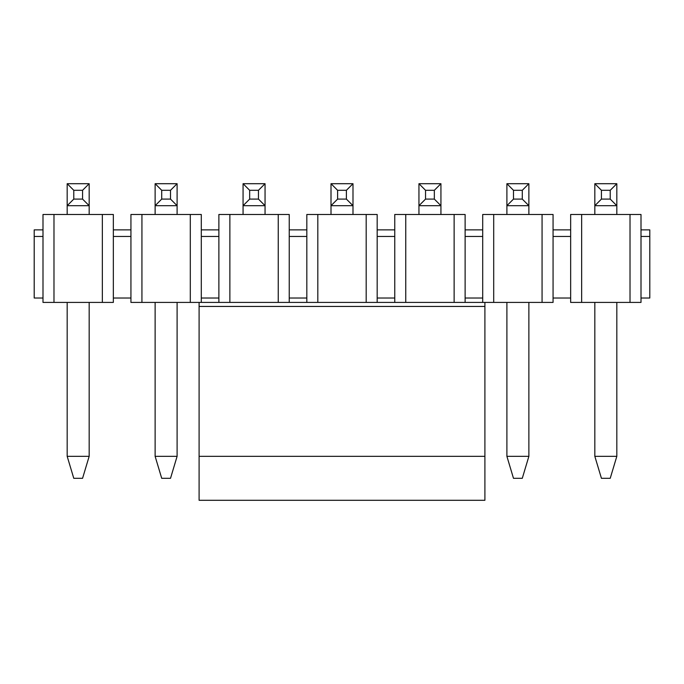 <?xml version="1.0" encoding="UTF-8"?>
<svg xmlns="http://www.w3.org/2000/svg" width="684" height="684" viewBox="0 0 684 684"><rect width="100%" height="100%" fill="white"/><g stroke="black" fill="none" stroke-linecap="round" stroke-linejoin="round"><path stroke-width="1.03" d="M649.8 229.875L641.002 229.875L641.002 236.467L649.8 236.467L649.8 229.875M42.998 298.027L34.2 298.027L34.2 229.875L42.998 229.875L42.998 302.422L113.347 302.422L113.347 298.027L130.935 298.027L130.935 302.422L199.095 302.422L199.095 456.322L484.905 456.322L484.905 500.295L199.095 500.295L199.095 456.322M641.002 229.875L641.002 214.485L570.653 214.485L570.653 229.875L553.065 229.875L553.065 214.485L482.707 214.485L482.707 229.875L465.12 229.875L465.12 214.485L394.762 214.485L394.762 229.875L377.175 229.875L377.175 214.485L306.825 214.485L306.825 229.875L289.238 229.875L289.238 214.485L218.88 214.485L218.88 229.875L201.293 229.875L201.293 214.485L130.935 214.485L130.935 229.875L113.347 229.875L113.347 298.027M42.998 236.467L34.2 236.467M641.002 236.467L641.002 302.422L570.653 302.422L570.653 298.027L553.065 298.027L553.065 302.422L484.905 302.422L484.905 456.322M641.002 298.027L649.8 298.027L649.8 236.467M454.125 214.485L454.125 302.422L465.12 302.422L465.12 298.027L482.707 298.027L482.707 302.422M484.905 302.422L394.762 302.422L394.762 298.027L377.175 298.027L377.175 302.422L306.825 302.422L306.825 298.027L289.238 298.027L289.238 302.422L218.88 302.422L218.88 298.027L201.293 298.027L201.293 302.422M42.998 229.875L42.998 214.485L113.347 214.485L113.347 229.875M130.935 229.875L130.935 298.027M201.293 229.875L201.293 298.027M218.88 229.875L218.88 298.027M289.238 229.875L289.238 298.027M306.825 229.875L306.825 298.027M377.175 229.875L377.175 298.027M394.762 229.875L394.762 298.027M465.12 229.875L465.12 298.027M482.707 229.875L482.707 298.027M553.065 229.875L553.065 298.027M570.653 229.875L570.653 298.027M542.07 214.485L542.07 302.422M493.703 214.485L493.703 302.422M405.757 214.485L405.757 302.422L366.188 302.422L366.188 214.485M317.812 214.485L317.812 302.422L278.243 302.422L278.243 214.485M229.875 214.485L229.875 302.422L199.095 302.422M190.297 214.485L190.297 302.422M141.93 214.485L141.93 302.422M102.352 214.485L102.352 302.422M53.985 214.485L53.985 302.422M581.648 214.485L581.648 302.422M630.015 214.485L630.015 302.422M130.935 236.467L113.347 236.467M218.88 236.467L201.293 236.467M306.825 236.467L289.238 236.467M394.762 236.467L377.175 236.467M482.707 236.467L465.12 236.467M570.653 236.467L553.065 236.467M89.168 456.322L82.567 478.313L73.778 478.313L67.177 456.322L89.168 456.322L89.168 302.422M73.778 199.095L82.567 199.095L82.567 190.297L73.778 190.297L73.778 199.095L67.177 205.687L67.177 183.705L89.168 183.705L89.168 205.687L67.177 205.687L67.177 214.485M82.567 199.095L89.168 205.687L89.168 214.485M67.177 302.422L67.177 456.322M73.778 190.297L67.177 183.705M89.168 183.705L82.567 190.297M177.105 456.322L170.513 478.313L161.715 478.313L155.123 456.322L177.105 456.322L177.105 302.422M161.715 199.095L170.513 199.095L170.513 190.297L161.715 190.297L161.715 199.095L155.123 205.687L155.123 183.705L177.105 183.705L177.105 205.687L155.123 205.687L155.123 214.485M170.513 199.095L177.105 205.687L177.105 214.485M155.123 302.422L155.123 456.322M161.715 190.297L155.123 183.705M177.105 183.705L170.513 190.297M249.66 199.095L258.458 199.095L258.458 190.297L249.66 190.297L249.66 199.095L243.068 205.687L243.068 183.705L265.05 183.705L265.05 205.687L243.068 205.687L243.068 214.485M258.458 199.095L265.05 205.687L265.05 214.485M249.66 190.297L243.068 183.705M265.05 183.705L258.458 190.297M337.605 199.095L346.395 199.095L346.395 190.297L337.605 190.297L337.605 199.095L331.005 205.687L331.005 183.705L352.995 183.705L352.995 205.687L331.005 205.687L331.005 214.485M346.395 199.095L352.995 205.687L352.995 214.485M337.605 190.297L331.005 183.705M352.995 183.705L346.395 190.297M425.542 199.095L434.34 199.095L434.34 190.297L425.542 190.297L425.542 199.095L418.95 205.687L418.95 183.705L440.932 183.705L440.932 205.687L418.95 205.687L418.95 214.485M434.34 199.095L440.932 205.687L440.932 214.485M425.542 190.297L418.95 183.705M440.932 183.705L434.34 190.297M528.877 456.322L522.285 478.313L513.487 478.313L506.895 456.322L528.877 456.322L528.877 302.422M513.487 199.095L522.285 199.095L522.285 190.297L513.487 190.297L513.487 199.095L506.895 205.687L506.895 183.705L528.877 183.705L528.877 205.687L506.895 205.687L506.895 214.485M522.285 199.095L528.877 205.687L528.877 214.485M506.895 302.422L506.895 456.322M513.487 190.297L506.895 183.705M528.877 183.705L522.285 190.297M616.823 456.322L610.222 478.313L601.433 478.313L594.832 456.322L616.823 456.322L616.823 302.422M601.433 199.095L610.222 199.095L610.222 190.297L601.433 190.297L601.433 199.095L594.832 205.687L594.832 183.705L616.823 183.705L616.823 205.687L594.832 205.687L594.832 214.485M610.222 199.095L616.823 205.687L616.823 214.485M594.832 302.422L594.832 456.322M601.433 190.297L594.832 183.705M616.823 183.705L610.222 190.297M199.095 306.441L484.905 306.441"/></g></svg>
